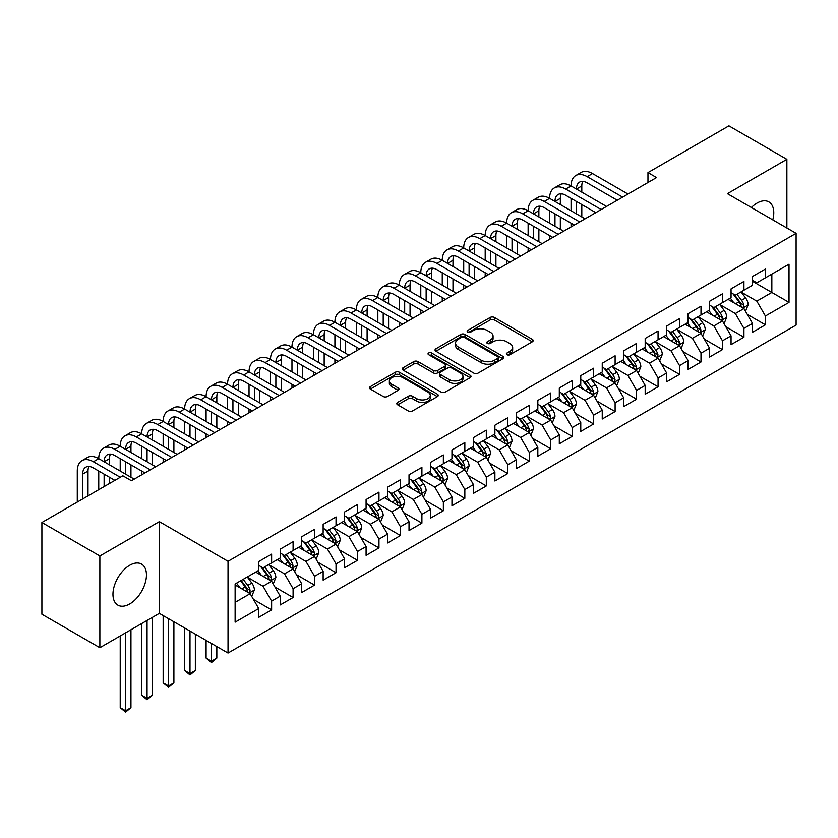 <?xml version="1.0" encoding="UTF-8"?>
<svg xmlns="http://www.w3.org/2000/svg" width="838" height="838" viewBox="0 0 838 838"><rect width="100%" height="100%" fill="white"/><g stroke="black" fill="none" stroke-linecap="round" stroke-linejoin="round"><path stroke-width="1.26" d="M506.98 354.715A2.085 1.205 0 0 0 509.923 354.715L532.319 341.789A2.985 1.718 0 0 0 533.188 340.574A2.985 1.718 0 0 0 532.319 339.359L494.389 317.455A2.985 1.718 0 0 0 490.167 317.455L467.782 330.382A2.085 1.205 0 0 0 467.164 331.24A2.085 1.205 0 0 0 467.782 332.089A2.085 1.205 0 0 0 470.726 332.089L473.627 330.413A9.532 5.51 0 0 1 487.119 330.413L490.272 332.236A9.532 5.51 0 0 1 493.069 336.132A9.532 5.51 0 0 1 490.272 340.029L487.381 341.695A2.085 1.205 0 0 0 486.763 342.553A2.085 1.205 0 0 0 487.381 343.402A2.085 1.205 0 0 0 490.324 343.402L493.226 341.726A9.532 5.51 0 0 1 506.707 341.726L509.871 343.559A9.532 5.51 0 0 1 512.667 347.445A9.532 5.51 0 0 1 509.871 351.342L506.98 353.018A2.085 1.205 0 0 0 506.362 353.866A2.085 1.205 0 0 0 506.98 354.715L506.98 353.018M129.712 603.947A23.684 13.67 120 0 0 145.184 583.07A23.684 13.67 120 0 0 141.549 564.1A23.684 13.67 120 0 0 129.712 565.273A23.684 13.67 120 0 0 114.24 586.139A23.684 13.67 120 0 0 117.865 605.12A23.684 13.67 120 0 0 129.712 603.947M772.783 219.87A23.684 13.67 120 0 0 768.865 201.916A23.684 13.67 120 0 0 757.028 203.089A23.684 13.67 120 0 0 751.361 207.499M397.662 402.376A2.985 1.718 0 0 0 396.783 403.591A2.985 1.718 0 0 0 397.662 404.817L408.305 410.955A2.985 1.718 0 0 0 412.516 410.955L437.384 396.604A2.985 1.718 0 0 0 438.253 395.379A2.985 1.718 0 0 0 437.384 394.164L399.454 372.271A2.985 1.718 0 0 0 395.232 372.271L370.365 386.622A2.985 1.718 0 0 0 369.495 387.837A2.985 1.718 0 0 0 370.365 389.052L383.228 396.479A2.985 1.718 0 0 0 387.439 396.479L398.081 390.33A2.985 1.718 0 0 0 398.951 389.115A2.985 1.718 0 0 0 398.081 387.9L391.702 384.223A7.971 4.599 0 0 1 389.366 380.965A7.971 4.599 0 0 1 394.289 376.712A7.971 4.599 0 0 1 402.984 377.708L427.956 392.132A7.971 4.599 0 0 1 430.282 395.379A7.971 4.599 0 0 1 425.369 399.632A7.971 4.599 0 0 1 416.675 398.637L412.516 396.238A2.985 1.718 0 0 0 408.305 396.238L397.662 402.376L397.662 404.817M99.869 555.971L99.869 647.701L159.335 613.364L159.335 521.645L99.869 555.971L41.9 522.503L122.84 475.775L131.43 480.74L656.552 177.562L647.963 172.597L647.963 182.516M159.335 521.645L228.03 561.303L796.1 233.331L796.1 325.06L228.03 653.032L228.03 561.303M786.872 228.009L786.872 159.335L727.405 193.672L796.1 233.331M786.872 159.335L728.903 125.868L647.963 172.597M473.837 373.12A2.985 1.718 0 0 0 478.048 373.12L502.915 358.758A2.985 1.718 0 0 0 503.795 357.543A2.985 1.718 0 0 0 502.915 356.328L464.985 334.425A2.985 1.718 0 0 0 460.774 334.425L435.907 348.786A2.985 1.718 0 0 0 435.037 350.001A2.985 1.718 0 0 0 435.907 351.216L473.837 373.12M429.465 355.165A2.085 1.205 0 0 1 431.591 355.459L431.591 352.987L470.149 375.246A2.985 1.718 0 0 1 471.019 376.461A2.985 1.718 0 0 1 470.149 377.676L445.282 392.037A2.985 1.718 0 0 1 441.071 392.037L403.141 370.134L403.141 367.704A2.985 1.718 0 0 0 402.261 368.919A2.985 1.718 0 0 0 403.141 370.134M403.141 367.704L413.783 361.566A2.985 1.718 0 0 1 417.994 361.566L433.382 370.438A2.985 1.718 0 0 0 437.593 370.438L444.653 366.363A2.985 1.718 0 0 0 445.523 365.148A2.985 1.718 0 0 0 444.653 363.933L428.637 354.684A2.085 1.205 0 0 1 428.029 353.835A2.085 1.205 0 0 1 429.318 352.725A2.085 1.205 0 0 1 431.591 352.987M752.514 281.306L771.84 292.462L771.84 274.11L789.019 264.2L765.398 277.828L765.398 269.029L752.514 276.467L752.514 285.266L743.935 290.231L743.935 281.432L731.05 288.869L731.05 297.668L722.461 302.623L722.461 293.824L709.577 301.261L709.577 310.06L700.997 315.015L700.997 306.216L688.113 313.653L688.113 322.452L679.524 327.417L679.524 318.608L666.639 326.045L666.639 334.854L658.06 339.809L658.06 331.01L645.176 338.447L645.176 347.246L636.587 352.201L636.587 343.402L623.702 350.839L623.702 359.638L615.113 364.593L615.113 355.794L602.239 363.231L602.239 372.03L593.65 376.995L593.65 368.196L580.765 375.634L580.765 384.433L572.176 389.387L572.176 380.588L559.302 388.025L559.302 396.824L550.713 401.779L550.713 392.98L537.828 400.417L537.828 409.216L529.239 414.182L529.239 405.372L516.365 412.809L516.365 421.619L507.776 426.573L507.776 417.774L494.891 425.212L494.891 434.011L486.302 438.965L486.302 430.166L473.428 437.604L473.428 446.403L464.839 451.357L464.839 442.558L451.954 449.996L451.954 458.795L443.365 463.76L443.365 454.961L430.481 462.398L430.481 471.197L421.902 476.152L421.902 467.353L409.017 474.79L409.017 483.589L400.428 488.544L400.428 479.745L387.544 487.182L387.544 495.981L378.965 500.946L378.965 492.136L366.08 499.574L366.08 508.383L357.491 513.338L357.491 504.539L344.607 511.976L344.607 520.775L336.028 525.73L336.028 516.931L323.143 524.368L323.143 533.167L314.554 538.122L314.554 529.323L301.67 536.76L301.67 545.559L293.091 550.524L293.091 541.725L280.206 549.162L280.206 557.961L271.617 562.916L271.617 554.117L258.733 561.554L258.733 570.353L235.122 583.992L235.122 622.163L258.733 608.535L250.143 593.66L235.122 584.976M789.019 264.2L789.019 302.371L765.398 316.01L756.808 301.135L741.242 292.148M747.255 314.334L765.398 324.809L765.398 316.01M765.398 324.809L752.514 332.246L752.514 323.447L743.935 328.402L735.345 313.527L719.779 304.54M725.792 326.736L743.935 337.201L743.935 328.402M743.935 337.201L731.05 344.638L731.05 335.839L722.461 340.804L713.871 325.93L698.305 316.942M704.318 339.128L722.461 349.603L722.461 340.804M722.461 349.603L709.577 357.04L709.577 348.241L700.997 353.196L692.408 338.322L676.842 329.334M682.855 351.52L700.997 361.995L700.997 353.196M700.997 361.995L688.113 369.432L688.113 360.633L679.524 365.588L670.934 350.713L655.368 341.726M661.381 363.912L679.524 374.387L679.524 365.588M679.524 374.387L666.639 381.824L666.639 373.025L658.06 377.98L649.471 363.105L633.905 354.128M639.918 376.314L658.06 386.789L658.06 377.98M658.06 386.789L645.176 394.227L645.176 385.417L636.587 390.382L627.997 375.508L612.431 366.52M618.444 388.706L636.587 399.181L636.587 390.382M636.587 399.181L623.702 406.619L623.702 397.82L615.113 402.774L606.534 387.9L590.968 378.912M596.981 401.098L615.113 411.573L615.113 402.774M615.113 411.573L602.239 419.01L602.239 410.211L593.65 415.166L585.06 400.292L569.494 391.304M575.507 413.501L593.65 423.965L593.65 415.166M593.65 423.965L580.765 431.402L580.765 422.603L572.176 427.569L563.597 412.694L548.031 403.707M554.044 425.893L572.176 436.368L572.176 427.569M572.176 436.368L559.302 443.805L559.302 435.006L550.713 439.96L542.123 425.086L526.557 416.098M532.57 438.284L550.713 448.759L550.713 439.96M550.713 448.759L537.828 456.197L537.828 447.398L529.239 452.352L520.66 437.478L505.094 428.49M511.107 450.676L529.239 461.151L529.239 452.352M529.239 461.151L516.365 468.589L516.365 459.79L507.776 464.744L499.186 449.87L483.62 440.893M489.633 463.079L507.776 473.554L507.776 464.744M507.776 473.554L494.891 480.991L494.891 472.182L486.302 477.147L477.712 462.272L462.157 453.285M468.159 475.471L486.302 485.946L486.302 477.147M486.302 485.946L473.428 493.383L473.428 484.584L464.839 489.539L456.249 474.664L440.683 465.677M446.696 487.863L464.839 498.338L464.839 489.539M464.839 498.338L451.954 505.775L451.954 496.976L443.365 501.931L434.775 487.056L419.21 478.069M425.222 500.265L443.365 510.73L443.365 501.931M443.365 510.73L430.481 518.167L430.481 509.368L421.902 514.333L413.312 499.458L397.746 490.471M403.759 512.657L421.902 523.132L421.902 514.333M421.902 523.132L409.017 530.569L409.017 521.77L400.428 526.725L391.838 511.85L376.272 502.863M382.285 525.049L400.428 535.524L400.428 526.725M400.428 535.524L387.544 542.961L387.544 534.162L378.965 539.117L370.375 524.242L354.809 515.255M360.822 537.441L378.965 547.916L378.965 539.117M378.965 547.916L366.08 555.353L366.08 546.554L357.491 551.509L348.901 536.634L333.335 527.657M339.348 549.843L357.491 560.318L357.491 551.509M357.491 560.318L344.607 567.755L344.607 558.946L336.028 563.911L327.438 549.037L311.872 540.049M317.885 562.235L336.028 572.71L336.028 563.911M336.028 572.71L323.143 580.147L323.143 571.348L314.554 576.303L305.964 561.429L290.398 552.441M296.411 574.627L314.554 585.102L314.554 576.303M314.554 585.102L301.67 592.539L301.67 583.74L293.091 588.695L284.501 573.821L268.935 564.833M274.948 587.029L293.091 597.494L293.091 588.695M293.091 597.494L280.206 604.931L280.206 596.132L271.617 601.097L263.027 586.223L247.461 577.235M253.474 599.421L271.617 609.896L271.617 601.097M271.617 609.896L258.733 617.334L258.733 608.535M258.733 565.399L263.027 567.871L271.617 562.916M235.122 602.333L250.143 593.66M280.206 552.996L284.501 555.479L293.091 550.524M263.027 586.223L271.617 581.258L255.726 572.092M280.206 596.132L271.617 581.258M301.67 540.604L305.964 543.087L314.554 538.122M284.501 573.821L293.091 568.866L277.2 559.69M301.67 583.74L293.091 568.866M323.143 528.212L327.438 530.684L336.028 525.73M305.964 561.429L314.554 556.474L298.663 547.298M323.143 571.348L314.554 556.474M344.607 515.82L348.901 518.293L357.491 513.338M327.438 549.037L336.028 544.072L320.137 534.906M344.607 558.946L336.028 544.072M366.08 503.418L370.375 505.901L378.965 500.946M348.901 536.634L357.491 531.68L341.6 522.514M366.08 546.554L357.491 531.68M387.544 491.026L391.838 493.509L400.428 488.544M370.375 524.242L378.965 519.288L363.074 510.112M387.544 534.162L378.965 519.288M409.017 478.634L413.312 481.106L421.902 476.152M391.838 511.85L400.428 506.896L384.537 497.72M409.017 521.77L400.428 506.896M430.481 466.232L434.775 468.714L443.365 463.76M413.312 499.458L421.902 494.493L406.011 485.328M430.481 509.368L421.902 494.493M451.954 453.84L456.249 456.322L464.839 451.357M434.775 487.056L443.365 482.101L427.485 472.925M451.954 496.976L443.365 482.101M473.428 441.448L477.712 443.92L486.302 438.965M456.249 474.664L464.839 469.709L448.948 460.533M473.428 484.584L464.839 469.709M494.891 429.056L499.186 431.528L507.776 426.573M477.712 462.272L486.302 457.307L470.422 448.141M494.891 472.182L486.302 457.307M516.365 416.654L520.66 419.136L529.239 414.182M499.186 449.87L507.776 444.915L491.885 435.75M516.365 459.79L507.776 444.915M537.828 404.262L542.123 406.744L550.713 401.779M520.66 437.478L529.239 432.523L513.359 423.347M537.828 447.398L529.239 432.523M559.302 391.87L563.597 394.342L572.176 389.387M542.123 425.086L550.713 420.131L534.822 410.955M559.302 435.006L550.713 420.131M580.765 379.467L585.06 381.95L593.65 376.995M563.597 412.694L572.176 407.729L556.296 398.563M580.765 422.603L572.176 407.729M602.239 367.075L606.534 369.558L615.113 364.593M585.06 400.292L593.65 395.337L577.759 386.161M602.239 410.211L593.65 395.337M623.702 354.684L627.997 357.156L636.587 352.201M606.534 387.9L615.113 382.945L599.233 373.769M623.702 397.82L615.113 382.945M645.176 342.292L649.471 344.764L658.06 339.809M627.997 375.508L636.587 370.543L620.696 361.377M645.176 385.417L636.587 370.543M666.639 329.889L670.934 332.372L679.524 327.417M649.471 363.105L658.06 358.151L642.17 348.985M666.639 373.025L658.06 358.151M688.113 317.497L692.408 319.98L700.997 315.015M670.934 350.713L679.524 345.759L663.633 336.583M688.113 360.633L679.524 345.759M709.577 305.105L713.871 307.577L722.461 302.623M692.408 338.322L700.997 333.367L685.107 324.191M709.577 348.241L700.997 333.367M731.05 292.703L735.345 295.186L743.935 290.231M713.871 325.93L722.461 320.964L706.57 311.799M731.05 335.839L722.461 320.964M752.514 280.311L756.808 282.794L765.398 277.828M735.345 313.527L743.935 308.573L728.044 299.396M752.514 323.447L743.935 308.573M41.9 522.503L41.9 614.233L99.869 647.701M159.335 613.364L228.03 653.032M756.808 301.135L771.84 292.462L789.019 302.371M507.807 355.008L509.871 353.825A9.532 5.51 0 0 0 512.667 349.928L512.667 347.445M493.069 336.132L493.069 338.615A9.532 5.51 0 0 1 490.272 342.501L488.208 343.695M532.277 341.81L494.389 319.938A2.985 1.718 0 0 0 490.167 319.938L468.61 332.382M502.915 356.328L502.915 358.758L464.985 336.907A2.985 1.718 0 0 0 460.774 336.907L435.949 351.237M497.646 358.402A2.085 1.205 0 0 0 498.264 357.543A2.085 1.205 0 0 0 497.646 356.695L464.357 337.473A2.085 1.205 0 0 0 461.403 337.473L458.344 339.233A9.532 5.51 0 0 0 455.558 343.13A9.532 5.51 0 0 0 458.344 347.026L481.106 360.162A9.532 5.51 0 0 0 494.598 360.162L497.646 358.402L497.646 360.874A2.085 1.205 0 0 0 498.264 360.026L498.264 357.543M455.558 343.13L455.558 345.612A9.532 5.51 0 0 0 458.344 349.498L458.344 347.026M497.646 360.874L494.598 362.644A9.532 5.51 0 0 1 481.106 362.644L458.344 349.498M403.172 370.166L413.783 364.038L413.783 361.566M445.523 365.148L445.523 367.631A2.985 1.718 0 0 1 444.653 368.846L437.593 372.92A2.985 1.718 0 0 1 433.382 372.92L417.994 364.038A2.985 1.718 0 0 0 413.783 364.038M431.591 355.459L470.108 377.708M449.336 379.656A7.971 4.599 0 0 0 458.03 380.651A7.971 4.599 0 0 0 462.953 376.409A7.971 4.599 0 0 0 460.617 373.151L451.818 368.071A2.985 1.718 0 0 0 447.597 368.071L440.547 372.145A2.985 1.718 0 0 0 439.667 373.36A2.985 1.718 0 0 0 440.547 374.576L449.336 379.656L449.336 382.138A7.971 4.599 0 0 0 458.03 383.134A7.971 4.599 0 0 0 462.953 378.881L462.953 376.409M439.667 373.36L439.667 375.843A2.985 1.718 0 0 0 440.547 377.058L440.547 374.576M449.336 382.138L440.547 377.058M430.282 395.379L430.282 397.861A7.971 4.599 0 0 1 425.369 402.114A7.971 4.599 0 0 1 416.675 401.119L412.516 398.71A2.985 1.718 0 0 0 408.305 398.71L397.694 404.838M389.366 380.965L389.366 383.448A7.971 4.599 0 0 0 391.702 386.695L391.702 384.223M398.04 390.361L391.702 386.695M437.342 396.625L399.454 374.743A2.985 1.718 0 0 0 395.232 374.743L370.406 389.083M745.516 311.327L748.177 304.833A8.045 4.64 -120 0 0 745.611 297.982L741.054 291.886M733.784 302.717L730.317 298.087M728.693 299.774L728.306 299.25M742.416 307.693L743.662 306.572L743.84 305.168A8.045 4.64 -120 0 0 741.536 300.329L736.969 294.243M734.371 294.62L740.006 302.141A4.096 2.367 60 0 1 740.75 303.387L743.84 305.168M732.957 293.803L738.959 301.816A8.045 4.64 60 0 1 741.263 306.656L741.421 307.127M77.285 502.077L77.285 471.04A22.773 13.146 60 0 1 81.998 460.617L87.362 457.527A22.773 13.146 60 0 1 98.748 458.648A22.773 13.146 60 0 1 103.462 448.225L108.835 445.125A22.773 13.146 60 0 1 120.222 446.256A22.773 13.146 60 0 1 124.935 435.833L130.299 432.733A22.773 13.146 60 0 1 141.685 433.864A22.773 13.146 60 0 1 146.399 423.431L151.772 420.341A22.773 13.146 60 0 1 163.159 421.462A22.773 13.146 60 0 1 167.872 411.039L173.236 407.938A22.773 13.146 60 0 1 184.622 409.07A22.773 13.146 60 0 1 189.346 398.647L194.709 395.546A22.773 13.146 60 0 1 206.096 396.678A22.773 13.146 60 0 1 210.809 386.255L216.173 383.155A22.773 13.146 60 0 1 227.559 384.275A22.773 13.146 60 0 1 232.283 373.853L237.646 370.763A22.773 13.146 60 0 1 249.033 371.883A22.773 13.146 60 0 1 253.746 361.461L259.11 358.36A22.773 13.146 60 0 1 270.496 359.492A22.773 13.146 60 0 1 275.22 349.069L280.583 345.968A22.773 13.146 60 0 1 291.97 347.1A22.773 13.146 60 0 1 296.683 336.666L302.057 333.576A22.773 13.146 60 0 1 313.433 334.697A22.773 13.146 60 0 1 318.157 324.275L323.52 321.174A22.773 13.146 60 0 1 334.907 322.305A22.773 13.146 60 0 1 339.62 311.883L344.994 308.782A22.773 13.146 60 0 1 356.38 309.913A22.773 13.146 60 0 1 361.094 299.491L366.457 296.39A22.773 13.146 60 0 1 377.844 297.511A22.773 13.146 60 0 1 382.557 287.088L387.931 283.998A22.773 13.146 60 0 1 399.317 285.119A22.773 13.146 60 0 1 404.031 274.696L409.394 271.596A22.773 13.146 60 0 1 420.781 272.727A22.773 13.146 60 0 1 425.495 262.304L430.868 259.204A22.773 13.146 60 0 1 442.255 260.335A22.773 13.146 60 0 1 446.968 249.902L452.331 246.812A22.773 13.146 60 0 1 463.718 247.933A22.773 13.146 60 0 1 468.432 237.51L473.805 234.41A22.773 13.146 60 0 1 485.192 235.541A22.773 13.146 60 0 1 489.905 225.118L495.268 222.018A22.773 13.146 60 0 1 506.655 223.149A22.773 13.146 60 0 1 511.369 212.726L516.742 209.626A22.773 13.146 60 0 1 528.129 210.747A22.773 13.146 60 0 1 532.842 200.324L538.206 197.234A22.773 13.146 60 0 1 549.592 198.355A22.773 13.146 60 0 1 554.316 187.932L559.679 184.831A22.773 13.146 60 0 1 571.066 185.963A22.773 13.146 60 0 1 575.779 175.54L581.143 172.439A22.773 13.146 60 0 1 592.529 173.571L627.997 194.039M575.779 175.54A22.773 13.146 60 0 1 587.166 176.661L622.634 197.139M617.26 200.24L587.166 182.862A15.178 8.768 -120 0 0 579.571 182.108A15.178 8.768 -120 0 0 576.429 189.063L581.802 185.963L581.802 192.164M582.745 181.406A15.178 8.768 -120 0 0 581.802 185.963M576.429 201.455L576.429 213.847M581.802 204.556L581.802 216.948M571.066 226.909L571.066 223.149M571.066 210.747L571.066 198.355M724.053 323.719L726.714 317.225A8.045 4.64 -120 0 0 724.147 310.374L719.58 304.288M712.321 315.109L708.854 310.479M707.23 312.176L706.832 311.642M720.942 320.095L722.188 318.974L722.366 317.571A8.045 4.64 -120 0 0 720.062 312.731L715.505 306.635M712.897 307.022L718.533 314.543A4.096 2.367 60 0 1 719.276 315.779L722.366 317.571M711.483 306.205L717.485 314.219A8.045 4.64 60 0 1 719.79 319.058L719.957 319.519M702.579 336.111L705.24 329.617A8.045 4.64 -120 0 0 702.673 322.766L698.117 316.68M690.847 327.501L687.38 322.881M685.756 324.568L685.369 324.044M699.479 332.487L700.725 331.366L700.903 329.963A8.045 4.64 -120 0 0 698.599 325.123L694.032 319.037M691.434 319.414L697.069 326.935A4.096 2.367 60 0 1 697.813 328.182L700.903 329.963M690.02 318.597L696.022 326.611A8.045 4.64 60 0 1 698.326 331.45L698.483 331.911M554.316 187.932A22.773 13.146 60 0 1 565.692 189.063L571.066 185.963L606.534 206.441M565.692 189.063L601.16 209.531M595.797 212.632L565.692 195.254A15.178 8.768 -120 0 0 558.108 194.51A15.178 8.768 -120 0 0 554.966 201.455L560.329 198.355L560.329 204.556M561.282 193.808A15.178 8.768 -120 0 0 560.329 198.355M554.966 213.847L554.966 226.25M560.329 216.948L560.329 229.34M549.592 239.312L549.592 235.541M549.592 223.149L549.592 210.747M532.842 200.324A22.773 13.146 60 0 1 544.229 201.455L549.592 198.355L585.06 218.833M544.229 201.455L579.697 221.934M574.323 225.034L544.229 207.656A15.178 8.768 -120 0 0 536.634 206.902A15.178 8.768 -120 0 0 533.492 213.847L538.865 210.747L538.865 216.948M539.808 206.2A15.178 8.768 -120 0 0 538.865 210.747M533.492 226.25L533.492 238.641M538.865 229.34L538.865 241.742M528.129 251.704L528.129 247.933M528.129 235.541L528.129 223.149M681.116 348.514L683.777 342.009A8.045 4.64 -120 0 0 681.21 335.158L676.643 329.072M669.373 339.903L665.906 335.273M664.293 336.96L663.895 336.436M678.005 344.879L679.251 343.758L679.429 342.354A8.045 4.64 -120 0 0 677.125 337.515L672.568 331.429M669.96 331.806L675.596 339.327A4.096 2.367 60 0 1 676.339 340.574L679.429 342.354M668.546 330.989L674.548 339.002A8.045 4.64 60 0 1 676.853 343.842L677.02 344.313M659.642 360.906L662.303 354.411A8.045 4.64 -120 0 0 659.736 347.561L655.18 341.475M647.91 352.295L644.443 347.665M642.819 349.362L642.432 348.828M656.542 357.281L657.788 356.16L657.966 354.757A8.045 4.64 -120 0 0 655.662 349.917L651.095 343.821M648.497 344.209L654.132 351.719A4.096 2.367 60 0 1 654.876 352.966L657.966 354.757M647.083 343.391L653.085 351.405A8.045 4.64 60 0 1 655.389 356.244L655.546 356.705M511.369 212.726A22.773 13.146 60 0 1 522.755 213.847L528.129 210.747L563.597 231.225M522.755 213.847L558.223 234.326M552.86 237.426L522.755 220.048A15.178 8.768 -120 0 0 515.171 219.294A15.178 8.768 -120 0 0 512.028 226.25L517.392 223.149L517.392 229.34M518.345 218.592A15.178 8.768 -120 0 0 517.392 223.149M512.028 238.641L512.028 251.033M517.392 241.742L517.392 254.134M506.655 264.096L506.655 260.335M506.655 247.933L506.655 235.541M489.905 225.118A22.773 13.146 60 0 1 501.292 226.25L506.655 223.149L542.123 243.628M501.292 226.25L536.76 246.718M531.386 249.818L501.292 232.44A15.178 8.768 -120 0 0 493.697 231.686A15.178 8.768 -120 0 0 490.555 238.641L495.918 235.541L495.918 241.742M496.871 230.995A15.178 8.768 -120 0 0 495.918 235.541M490.555 251.033L490.555 263.425M495.918 254.134L495.918 266.526M485.192 276.498L485.192 272.727M485.192 260.335L485.192 247.933M638.179 373.298L640.84 366.803A8.045 4.64 -120 0 0 638.273 359.952L633.706 353.866M626.436 364.687L622.969 360.057M621.356 361.754L620.958 361.23M635.068 369.673L636.314 368.552L636.492 367.149A8.045 4.64 -120 0 0 634.188 362.309L629.631 356.223M627.023 356.6L632.659 364.121A4.096 2.367 60 0 1 633.402 365.368L636.492 367.149M625.609 355.783L631.611 363.797A8.045 4.64 60 0 1 633.916 368.636L634.083 369.097M468.432 237.51A22.773 13.146 60 0 1 479.818 238.641L485.192 235.541L520.66 256.019M479.818 238.641L515.286 259.12M509.923 262.21L479.818 244.843A15.178 8.768 -120 0 0 472.234 244.088A15.178 8.768 -120 0 0 469.091 251.033L474.455 247.933L474.455 254.134M475.408 243.387A15.178 8.768 -120 0 0 474.455 247.933M469.091 263.425L469.091 275.828M474.455 266.526L474.455 278.928M463.718 288.89L463.718 285.119M463.718 272.727L463.718 260.335M616.705 385.69L619.366 379.195A8.045 4.64 -120 0 0 616.799 372.344L612.243 366.258M604.973 377.09L601.506 372.46M599.882 374.146L599.484 373.622M613.605 382.065L614.851 380.944L615.029 379.541A8.045 4.64 -120 0 0 612.725 374.701L608.158 368.615M605.56 368.992L611.195 376.513A4.096 2.367 60 0 1 611.939 377.76L615.029 379.541M604.146 368.175L610.148 376.189A8.045 4.64 60 0 1 612.452 381.028L612.609 381.5M446.968 249.902A22.773 13.146 60 0 1 458.355 251.033L463.718 247.933L499.186 268.411M458.355 251.033L493.823 271.512M488.449 274.613L458.355 257.235A15.178 8.768 -120 0 0 450.76 256.48A15.178 8.768 -120 0 0 447.618 263.425L452.981 260.335L452.981 266.526M453.934 255.779A15.178 8.768 -120 0 0 452.981 260.335M447.618 275.828L447.618 288.22M452.981 278.928L452.981 291.32M442.255 301.282L442.255 297.511M442.255 285.119L442.255 272.727M595.242 398.092L597.903 391.597A8.045 4.64 -120 0 0 595.336 384.747L590.769 378.65M583.499 389.481L580.032 384.851M578.419 386.538L578.021 386.014M592.131 394.457L593.377 393.336L593.555 391.933A8.045 4.64 -120 0 0 591.251 387.093L586.694 381.007M584.086 381.384L589.722 388.905A4.096 2.367 60 0 1 590.465 390.152L593.555 391.933M582.672 380.567L588.674 388.581A8.045 4.64 60 0 1 590.979 393.42L591.146 393.891M425.495 262.304A22.773 13.146 60 0 1 436.881 263.425L442.255 260.335L477.712 280.803M436.881 263.425L472.349 283.904M466.986 287.005L436.881 269.627A15.178 8.768 -120 0 0 429.297 268.872A15.178 8.768 -120 0 0 426.144 275.828M432.471 268.17A15.178 8.768 -120 0 0 431.518 272.727L431.518 278.928M426.144 288.22L426.144 300.612M431.518 291.32L431.518 303.712M420.781 313.674L420.781 309.913M420.781 297.511L420.781 285.119M573.768 410.484L576.429 403.989A8.045 4.64 -120 0 0 573.862 397.139L569.306 391.053M562.036 401.873L558.569 397.243M556.945 398.94L556.547 398.406M570.668 406.859L571.914 405.739L572.082 404.335A8.045 4.64 -120 0 0 569.788 399.496L565.221 393.399M562.623 393.787L568.248 401.308A4.096 2.367 60 0 1 569.002 402.544L572.082 404.335M561.209 392.97L567.211 400.983A8.045 4.64 60 0 1 569.515 405.822L569.672 406.283M404.031 274.696A22.773 13.146 60 0 1 415.418 275.828L420.781 272.727L456.249 293.206M415.418 275.828L450.886 296.296M445.512 299.396L415.418 282.018A15.178 8.768 -120 0 0 407.823 281.275A15.178 8.768 -120 0 0 404.681 288.22L410.044 285.119L410.044 291.32M410.997 280.573A15.178 8.768 -120 0 0 410.044 285.119M404.681 300.612L404.681 313.014M410.044 303.712L410.044 316.104M399.317 326.076L399.317 322.305M399.317 309.913L399.317 297.511M552.305 422.876L554.966 416.381A8.045 4.64 -120 0 0 552.389 409.531L547.832 403.445M540.562 414.265L537.095 409.646M535.482 411.332L535.084 410.809M549.194 419.251L550.44 418.131L550.618 416.727A8.045 4.64 -120 0 0 548.314 411.887L543.757 405.802M541.149 406.179L546.785 413.7A4.096 2.367 60 0 1 547.528 414.946L550.618 416.727M539.735 405.362L545.737 413.375A8.045 4.64 60 0 1 548.042 418.214L548.209 418.675M382.557 287.088A22.773 13.146 60 0 1 393.944 288.22L399.317 285.119L434.775 305.598M393.944 288.22L429.412 308.698M424.049 311.799L393.944 294.421A15.178 8.768 -120 0 0 386.36 293.667A15.178 8.768 -120 0 0 383.207 300.612L388.581 297.511L388.581 303.712M389.534 292.965A15.178 8.768 -120 0 0 388.581 297.511M383.207 313.014L383.207 325.406M388.581 316.104L388.581 328.506M377.844 338.468L377.844 334.697M377.844 322.305L377.844 309.913M530.831 435.278L533.492 428.773A8.045 4.64 -120 0 0 530.925 421.923L526.369 415.837M519.099 426.668L515.632 422.038M514.008 423.724L513.61 423.2M527.731 431.643L528.977 430.523L529.145 429.119A8.045 4.64 -120 0 0 526.851 424.279L522.284 418.193M519.686 418.571L525.311 426.092A4.096 2.367 60 0 1 526.055 427.338L529.145 429.119M518.272 417.753L524.274 425.767A8.045 4.64 60 0 1 526.568 430.606L526.735 431.078M361.094 299.491A22.773 13.146 60 0 1 372.481 300.612L377.844 297.511L413.312 317.99M372.481 300.612L407.938 321.09M402.575 324.191L372.481 306.813A15.178 8.768 -120 0 0 364.886 306.059A15.178 8.768 -120 0 0 361.744 313.014L367.107 309.913L367.107 316.104M368.06 305.357A15.178 8.768 -120 0 0 367.107 309.913M361.744 325.406L361.744 337.798M367.107 328.506L367.107 340.898M356.38 350.86L356.38 347.1M356.38 334.697L356.38 322.305M509.357 447.67L512.028 441.176A8.045 4.64 -120 0 0 509.452 434.325L504.895 428.239M497.625 439.06L494.158 434.43M492.535 436.127L492.147 435.592M506.257 444.046L507.503 442.925L507.681 441.521A8.045 4.64 -120 0 0 505.377 436.682L500.82 430.585M498.212 430.973L503.848 438.484A4.096 2.367 60 0 1 504.591 439.73L507.681 441.521M496.798 430.156L502.8 438.169A8.045 4.64 60 0 1 505.105 443.009L505.262 443.47M339.62 311.883A22.773 13.146 60 0 1 351.007 313.014L356.38 309.913L391.838 330.392M351.007 313.014L386.475 333.482M381.112 336.583L351.007 319.205A15.178 8.768 -120 0 0 343.423 318.45A15.178 8.768 -120 0 0 340.27 325.406L345.644 322.305L345.644 328.506M346.597 317.759A15.178 8.768 -120 0 0 345.644 322.305M340.27 337.798L340.27 350.19M345.644 340.898L345.644 353.29M334.907 363.263L334.907 359.492M334.907 347.1L334.907 334.697M487.894 460.062L490.555 453.568A8.045 4.64 -120 0 0 487.988 446.717L483.421 440.631M476.162 451.452L472.695 446.822M471.071 448.519L470.673 447.995M484.793 456.438L486.04 455.317L486.208 453.913A8.045 4.64 -120 0 0 483.903 449.074L479.346 442.988M476.749 443.365L482.374 450.886A4.096 2.367 60 0 1 483.117 452.132L486.208 453.913M475.324 442.548L481.337 450.561A8.045 4.64 60 0 1 483.631 455.401L483.798 455.862M318.157 324.275A22.773 13.146 60 0 1 329.544 325.406L334.907 322.305L370.375 342.784M329.544 325.406L365.001 345.885M359.638 348.975L329.544 331.607A15.178 8.768 -120 0 0 321.949 330.853A15.178 8.768 -120 0 0 318.807 337.798L324.17 334.697L324.17 340.898M325.123 330.151A15.178 8.768 -120 0 0 324.17 334.697M318.807 350.19L318.807 362.592M324.17 353.29L324.17 365.693M313.433 375.654L313.433 371.883M313.433 359.492L313.433 347.1M466.42 472.454L469.081 465.959A8.045 4.64 -120 0 0 466.515 459.109L461.958 453.023M454.688 463.854L451.221 459.224M449.597 460.91L449.21 460.387M463.32 468.83L464.566 467.709L464.744 466.305A8.045 4.64 -120 0 0 462.44 461.466L457.883 455.38M455.275 455.757L460.91 463.278A4.096 2.367 60 0 1 461.654 464.524L464.744 466.305M453.861 454.94L459.863 462.953A8.045 4.64 60 0 1 462.167 467.793L462.325 468.264M296.683 336.666A22.773 13.146 60 0 1 308.07 337.798L313.433 334.697L348.901 355.176M308.07 337.798L343.538 358.276M338.164 361.377L308.07 343.999A15.178 8.768 -120 0 0 300.475 343.245A15.178 8.768 -120 0 0 297.333 350.19L302.707 347.1L302.707 353.29M303.649 342.543A15.178 8.768 -120 0 0 302.707 347.1M297.333 362.592L297.333 374.984M302.707 365.693L302.707 378.085M291.97 388.046L291.97 384.275M291.97 371.883L291.97 359.492M444.957 484.856L447.618 478.362A8.045 4.64 -120 0 0 445.051 471.511L440.484 465.415M433.225 476.246L429.758 471.616M428.134 473.302L427.736 472.779M441.846 481.222L443.093 480.101L443.271 478.697A8.045 4.64 -120 0 0 440.966 473.858L436.409 467.772M433.812 468.149L439.437 475.67A4.096 2.367 60 0 1 440.18 476.916L443.271 478.697M432.387 467.332L438.389 475.345A8.045 4.64 60 0 1 440.694 480.184L440.861 480.656M275.22 349.069A22.773 13.146 60 0 1 286.606 350.19L291.97 347.1L327.438 367.568M286.606 350.19L322.064 370.668M316.701 373.769L286.606 356.391A15.178 8.768 -120 0 0 279.012 355.637A15.178 8.768 -120 0 0 275.87 362.592L281.233 359.492L281.233 365.693M282.186 354.935A15.178 8.768 -120 0 0 281.233 359.492M275.87 374.984L275.87 387.376M281.233 378.085L281.233 390.477M270.496 400.438L270.496 396.678M270.496 384.275L270.496 371.883M423.483 497.248L426.144 490.754A8.045 4.64 -120 0 0 423.578 483.903L419.021 477.817M411.751 488.638L408.284 484.008M406.66 485.705L406.273 485.171M420.383 493.624L421.629 492.503L421.807 491.099A8.045 4.64 -120 0 0 419.503 486.26L414.936 480.164M412.338 480.551L417.973 488.072A4.096 2.367 60 0 1 418.717 489.308L421.807 491.099M410.924 479.734L416.926 487.747A8.045 4.64 60 0 1 419.23 492.587L419.388 493.048M253.746 361.461A22.773 13.146 60 0 1 265.133 362.592L270.496 359.492L305.964 379.97M265.133 362.592L300.601 383.06M295.227 386.161L265.133 368.783A15.178 8.768 -120 0 0 257.538 368.039A15.178 8.768 -120 0 0 254.396 374.984L259.77 371.883L259.77 378.085M260.712 367.337A15.178 8.768 -120 0 0 259.77 371.883M254.396 387.376L254.396 399.778M259.77 390.477L259.77 402.869M249.033 412.841L249.033 409.07M249.033 396.678L249.033 384.275M402.02 509.64L404.681 503.146A8.045 4.64 -120 0 0 402.114 496.295L397.547 490.209M390.288 501.03L386.821 496.41M385.197 498.097L384.799 497.573M398.909 506.016L400.155 504.895L400.334 503.491A8.045 4.64 -120 0 0 398.029 498.652L393.472 492.566M390.864 492.943L396.5 500.464A4.096 2.367 60 0 1 397.243 501.711L400.334 503.491M389.45 492.126L395.452 500.139A8.045 4.64 60 0 1 397.757 504.979L397.924 505.44M232.283 373.853A22.773 13.146 60 0 1 243.659 374.984L249.033 371.883L284.501 392.362M243.659 374.984L279.127 395.463M273.764 398.563L243.659 381.185A15.178 8.768 -120 0 0 236.075 380.431A15.178 8.768 -120 0 0 232.933 387.376L238.296 384.275L238.296 390.477M239.249 379.729A15.178 8.768 -120 0 0 238.296 384.275M232.933 399.778L232.933 412.17M238.296 402.869L238.296 415.271M227.559 425.233L227.559 421.462M227.559 409.07L227.559 396.678M380.546 522.043L383.207 515.538A8.045 4.64 -120 0 0 380.641 508.687L376.084 502.601M368.814 513.432L365.347 508.802M363.723 510.489L363.336 509.965M377.446 518.408L378.692 517.287L378.87 515.883A8.045 4.64 -120 0 0 376.566 511.044L371.999 504.958M369.401 505.335L375.036 512.856A4.096 2.367 60 0 1 375.78 514.103L378.87 515.883M367.987 504.518L373.989 512.531A8.045 4.64 60 0 1 376.293 517.371L376.451 517.842M210.809 386.255A22.773 13.146 60 0 1 222.196 387.376L227.559 384.275L263.027 404.754M222.196 387.376L257.664 407.855M252.29 410.955L222.196 393.577A15.178 8.768 -120 0 0 214.601 392.823A15.178 8.768 -120 0 0 211.459 399.778L216.833 396.678L216.833 402.869M217.775 392.121A15.178 8.768 -120 0 0 216.833 396.678M211.459 412.17L211.459 424.562M216.833 415.271L216.833 427.663M206.096 437.625L206.096 433.864M206.096 421.462L206.096 409.07M359.083 534.435L361.744 527.94A8.045 4.64 -120 0 0 359.177 521.089L354.61 514.993M347.351 525.824L343.884 521.194M342.26 522.891L341.862 522.357M355.972 530.81L357.218 529.689L357.397 528.286A8.045 4.64 -120 0 0 355.092 523.446L350.535 517.35M347.927 517.737L353.563 525.248A4.096 2.367 60 0 1 354.306 526.494L357.397 528.286M346.513 516.92L352.515 524.934A8.045 4.64 60 0 1 354.82 529.773L354.987 530.234M189.346 398.647A22.773 13.146 60 0 1 200.722 399.778L206.096 396.678L241.564 417.156M200.722 399.778L236.19 420.247M230.827 423.347L200.722 405.969A15.178 8.768 -120 0 0 193.138 405.215A15.178 8.768 -120 0 0 189.996 412.17L195.359 409.07L195.359 415.271M196.312 404.524A15.178 8.768 -120 0 0 195.359 409.07M189.996 424.562L189.996 436.954M195.359 427.663L195.359 440.055M184.622 450.027L184.622 446.256M184.622 433.864L184.622 421.462M337.609 546.826L340.27 540.332A8.045 4.64 -120 0 0 337.704 533.481L333.147 527.395M325.877 538.216L322.41 533.586M320.786 535.283L320.399 534.759M334.509 543.202L335.755 542.081L335.933 540.678A8.045 4.64 -120 0 0 333.629 535.838L329.062 529.752M326.464 530.129L332.099 537.65A4.096 2.367 60 0 1 332.843 538.897L335.933 540.678M325.05 529.312L331.052 537.326A8.045 4.64 60 0 1 333.356 542.165L333.514 542.626M211.459 643.458L211.459 661.182L216.833 658.092L216.833 646.559M216.833 658.092L211.459 662.554L206.096 658.092L206.096 640.358M206.096 658.092L211.459 661.182L211.459 662.554M167.872 411.039A22.773 13.146 60 0 1 179.259 412.17L184.622 409.07L220.09 429.548M179.259 412.17L214.727 432.649M209.353 435.739L179.259 418.372A15.178 8.768 -120 0 0 171.664 417.617A15.178 8.768 -120 0 0 168.522 424.562L173.895 421.462L173.895 427.663M174.838 416.915A15.178 8.768 -120 0 0 173.895 421.462M168.522 436.954L168.522 449.357M173.895 440.055L173.895 452.457M163.159 462.419L163.159 458.648M163.159 446.256L163.159 433.864M316.146 559.218L318.807 552.724A8.045 4.64 -120 0 0 316.24 545.873L311.673 539.787M304.404 550.618L300.936 545.988M299.323 547.675L298.925 547.151M313.035 555.594L314.281 554.473L314.459 553.07A8.045 4.64 -120 0 0 312.155 548.23L307.598 542.144M304.99 542.521L310.626 550.042A4.096 2.367 60 0 1 311.369 551.289L314.459 553.07M303.576 541.704L309.578 549.718A8.045 4.64 60 0 1 311.883 554.557L312.05 555.028M189.996 631.066L189.996 673.584L195.359 670.484L195.359 634.167M195.359 670.484L189.996 674.946L184.622 670.484L184.622 627.966M184.622 670.484L189.996 673.584L189.996 674.946M146.399 423.431A22.773 13.146 60 0 1 157.785 424.562L163.159 421.462L198.627 441.94M157.785 424.562L193.253 445.041M187.89 448.141L157.785 430.763A15.178 8.768 -120 0 0 150.201 430.009A15.178 8.768 -120 0 0 147.059 436.954L152.422 433.864L152.422 440.055M153.375 429.307A15.178 8.768 -120 0 0 152.422 433.864M147.059 449.357L147.059 461.748M152.422 452.457L152.422 464.849M141.685 474.811L141.685 471.04M141.685 458.648L141.685 446.256M294.672 571.621L297.333 565.126A8.045 4.64 -120 0 0 294.767 558.276L290.21 552.179M282.94 563.01L279.473 558.38M277.849 560.067L277.462 559.543M291.572 567.986L292.818 566.865L292.996 565.461A8.045 4.64 -120 0 0 290.692 560.622L286.125 554.536M283.527 554.913L289.162 562.434A4.096 2.367 60 0 1 289.906 563.681L292.996 565.461M282.113 554.096L288.115 562.109A8.045 4.64 60 0 1 290.419 566.949L290.577 567.42M168.522 618.664L168.522 685.976L173.895 682.876L173.895 621.765M173.895 682.876L168.522 687.338L163.159 682.876L163.159 615.574M163.159 682.876L168.522 685.976L168.522 687.338M124.935 435.833A22.773 13.146 60 0 1 136.322 436.954L141.685 433.864L177.153 454.332M136.322 436.954L171.79 457.433M166.416 460.533L136.322 443.155A15.178 8.768 -120 0 0 128.727 442.401A15.178 8.768 -120 0 0 125.585 449.357L130.948 446.256L130.948 452.457M131.901 441.699A15.178 8.768 -120 0 0 130.948 446.256M125.585 461.748L125.585 474.14M130.948 464.849L130.948 477.241M120.222 471.04L120.222 458.648M273.209 584.013L275.87 577.518A8.045 4.64 -120 0 0 273.303 570.668L268.736 564.582M261.466 575.402L257.999 570.772M256.386 572.469L255.988 571.935M270.098 580.388L271.344 579.268L271.522 577.864A8.045 4.64 -120 0 0 269.218 573.024L264.661 566.928M262.053 567.316L267.689 574.837A4.096 2.367 60 0 1 268.432 576.073L271.522 577.864M260.639 566.498L266.641 574.512A8.045 4.64 60 0 1 268.946 579.351L269.113 579.812M147.059 620.455L147.059 698.368L152.422 695.268L152.422 617.355M152.422 695.268L147.059 699.73L141.685 695.268L141.685 623.556M141.685 695.268L147.059 698.368L147.059 699.73M103.462 448.225A22.773 13.146 60 0 1 114.848 449.357L120.222 446.256L155.679 466.735M114.848 449.357L150.316 469.825M144.953 472.925L114.848 455.547A15.178 8.768 -120 0 0 107.264 454.804A15.178 8.768 -120 0 0 104.122 461.748L109.485 458.648L109.485 464.849M110.438 454.102A15.178 8.768 -120 0 0 109.485 458.648M104.122 474.14L104.122 486.585M109.485 477.241L109.485 483.484M98.748 489.685L98.748 471.04M251.735 596.405L254.396 589.91A8.045 4.64 -120 0 0 251.829 583.059L247.273 576.973M240.003 587.794L236.536 583.175M248.635 592.78L249.881 591.659L250.059 590.256A8.045 4.64 -120 0 0 247.755 585.416L243.188 579.33M241.176 580.493L246.215 587.229A4.096 2.367 60 0 1 246.969 588.475L250.059 590.256M240.611 580.818L245.178 586.904A8.045 4.64 60 0 1 247.482 591.743L247.639 592.204M125.585 632.847L125.585 710.771L130.948 707.67L130.948 629.747M130.948 707.67L125.585 712.132L120.222 707.67L120.222 635.948M120.222 707.67L125.585 710.771L125.585 712.132M81.998 460.617A22.773 13.146 60 0 1 93.385 461.748L98.748 458.648L134.216 479.127M93.385 461.748L120.263 477.262M114.89 480.363L93.385 467.95A15.178 8.768 -120 0 0 85.79 467.195A15.178 8.768 -120 0 0 82.648 474.14L82.648 498.987M88.964 466.494A15.178 8.768 -120 0 0 88.011 471.04L88.011 495.887M509.871 353.825L509.871 351.342M487.381 343.402L487.381 341.695M490.272 342.501L490.272 340.029M467.782 332.089L467.782 330.382M490.167 319.938L490.167 317.455M494.389 319.938L494.389 317.455M532.319 341.789L532.319 339.359M435.907 351.216L435.907 348.786M460.774 336.907L460.774 334.425M464.985 336.907L464.985 334.425M481.106 362.644L481.106 360.162M494.598 362.644L494.598 360.162M417.994 364.038L417.994 361.566M433.382 372.92L433.382 370.438M437.593 372.92L437.593 370.438M444.653 368.846L444.653 366.363M470.149 377.676L470.149 375.246M408.305 398.71L408.305 396.238M412.516 398.71L412.516 396.238M416.675 401.119L416.675 398.637M398.081 390.33L398.081 387.9M370.365 389.052L370.365 386.622M395.232 374.743L395.232 372.271M399.454 374.743L399.454 372.271M437.384 396.604L437.384 394.164M742.918 307.986L748.125 304.98M741.536 300.329L745.611 297.982M735.596 303.765L738.959 301.816M592.529 173.571L587.166 176.661M721.455 320.388L726.661 317.382M720.062 312.731L724.147 310.374M714.123 316.156L717.485 314.219M699.981 332.78L705.187 329.774M698.599 325.123L702.673 322.766M692.659 328.548L696.022 326.611M678.518 345.172L683.724 342.166M677.125 337.515L681.21 335.158M671.186 340.951L674.548 339.002M657.044 357.575L662.25 354.568M655.662 349.917L659.736 347.561M649.722 353.343L653.085 351.405M635.581 369.967L640.787 366.96M634.188 362.309L638.273 359.952M628.249 365.735L631.611 363.797M614.107 382.358L619.313 379.352M612.725 374.701L616.799 372.344M606.785 378.127L610.148 376.189M592.644 394.75L597.85 391.744M591.251 387.093L595.336 384.747M585.312 390.529L588.674 388.581M431.518 272.727L426.154 275.828M571.17 407.153L576.376 404.146M569.788 399.496L573.862 397.139M563.848 402.921L567.211 400.983M549.707 419.545L554.913 416.538M548.314 411.887L552.389 409.531M542.375 415.313L545.737 413.375M528.233 431.937L533.439 428.93M526.851 424.279L530.925 421.923M520.911 427.715L524.274 425.767M506.76 444.339L511.966 441.333M505.377 436.682L509.452 434.325M499.438 440.107L502.8 438.169M485.296 456.731L490.502 453.725M483.903 449.074L487.988 446.717M477.974 452.499L481.337 450.561M463.823 469.123L469.029 466.117M462.44 461.466L466.515 459.109M456.501 464.891L459.863 462.953M442.359 481.515L447.565 478.508M440.966 473.858L445.051 471.511M435.037 477.293L438.389 475.345M420.886 493.917L426.092 490.911M419.503 486.26L423.578 483.903M413.563 489.685L416.926 487.747M399.422 506.309L404.628 503.303M398.029 498.652L402.114 496.295M392.1 502.077L395.452 500.139M377.948 518.701L383.155 515.695M376.566 511.044L380.641 508.687M370.626 514.48L373.989 512.531M356.485 531.103L361.691 528.097M355.092 523.446L359.177 521.089M349.153 526.872L352.515 524.934M335.011 543.495L340.218 540.489M333.629 535.838L337.704 533.481M327.689 539.263L331.052 537.326M313.548 555.887L318.754 552.881M312.155 548.23L316.24 545.873M306.216 551.655L309.578 549.718M292.074 568.279L297.281 565.273M290.692 560.622L294.767 558.276M284.752 564.058L288.115 562.109M270.611 580.682L275.817 577.675M269.218 573.024L273.303 570.668M263.279 576.45L266.641 574.512M249.137 593.074L254.343 590.067M247.755 585.416L251.829 583.059M241.815 588.842L245.178 586.904M88.011 471.04L82.648 474.14"/></g></svg>
